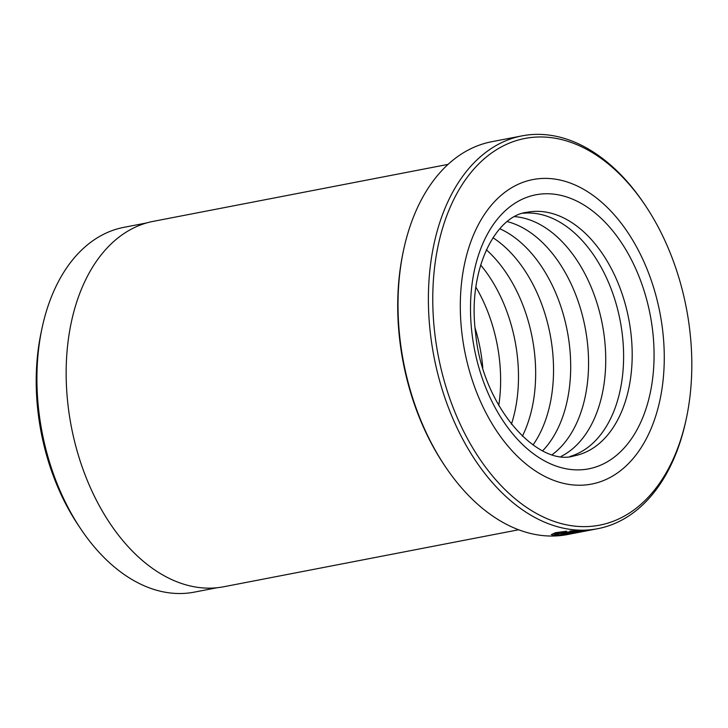 <?xml version="1.0" encoding="UTF-8"?>
<svg xmlns="http://www.w3.org/2000/svg" width="728" height="728" viewBox="0 0 728 728"><rect width="100%" height="100%" fill="white"/><g stroke="black" fill="none" stroke-linecap="round" stroke-linejoin="round"><path stroke-width="1.09" d="M566.648 531.658L557.957 532.86L554.499 534.325L557.621 534.934C565.847 534.789 584.447 531.267 579.442 531.249L565.592 533.933A200.027 128.31 -100.9 0 1 563.518 533.988L580.434 530.712L583.292 530.985L572.909 533.278L555.191 535.399L551.296 534.589L555.719 532.659L566.593 531.222M558.285 533.897C556.583 533.742 556.747 533.442 558.767 532.987A200.027 128.31 79.1 0 0 560.869 533.142L573.182 531.267L569.851 531.431L570.079 530.994L578.351 530.721L565.065 533.287L557.111 533.615M146.519 222.968L123.851 227.345A185.767 119.155 79.1 0 0 41.942 328.601A185.767 119.155 79.1 0 0 38.721 410.274A185.767 119.155 79.1 0 0 80.617 528.692A185.767 119.155 79.1 0 0 194.349 592.128L217.026 587.751M445.072 466.22L444.044 464.692A196.933 126.317 -100.9 0 1 399.627 339.157A196.933 126.317 -100.9 0 1 403.048 252.571L403.43 250.769A200.027 128.31 79.1 0 0 399.954 338.711A200.027 128.31 79.1 0 0 445.072 466.22A200.027 128.31 79.1 0 0 567.54 534.534L597.906 528.665A200.027 128.31 -100.9 0 1 430.321 332.842A200.027 128.31 -100.9 0 1 521.994 135.872A200.027 128.31 -100.9 0 1 644.462 204.177L645.49 205.715A196.933 126.317 79.1 0 0 497.615 149.031A196.933 126.317 79.1 0 0 434.671 332.387A196.933 126.317 79.1 0 0 554.791 521.639A196.933 126.317 79.1 0 0 686.486 417.836A196.933 126.317 79.1 0 0 689.898 331.249A196.933 126.317 79.1 0 0 645.49 205.715M686.486 417.836L686.104 419.637A200.027 128.31 -100.9 0 1 597.906 528.665M580.098 531.44L579.406 530.912M80.617 528.692L78.151 525.006A178.324 114.387 -100.9 0 1 37.938 411.338A178.324 114.387 -100.9 0 1 41.032 332.933L41.942 328.601M461.798 332.259A155.064 99.463 -100.9 0 1 532.86 179.57A155.064 99.463 -100.9 0 1 662.771 331.367A155.064 99.463 -100.9 0 1 591.709 484.056A155.064 99.463 -100.9 0 1 461.798 332.259A155.064 99.463 -100.9 0 1 532.86 179.57A155.064 99.463 -100.9 0 1 662.771 331.367A155.064 99.463 -100.9 0 1 591.709 484.056A155.064 99.463 -100.9 0 1 461.798 332.259M448.039 164.382L153.226 221.358A186.077 119.356 79.1 0 0 67.95 404.586A186.077 119.356 79.1 0 0 223.842 586.741L518.664 529.766M521.994 135.872L491.627 141.742A200.027 128.31 79.1 0 0 403.43 250.769M570.024 456.456A124.051 79.57 79.1 0 0 622.413 335.371A124.051 79.57 79.1 0 0 523.023 213.268M561.188 456.365A124.051 79.57 79.1 0 0 604.54 338.829A124.051 79.57 79.1 0 0 514.851 216.644M552.334 454.563A124.051 79.57 79.1 0 0 587.369 342.151A124.051 79.57 79.1 0 0 507.307 221.612M542.715 450.75A124.051 79.57 79.1 0 0 569.496 345.6A124.051 79.57 79.1 0 0 499.799 228.738M533.023 444.972A124.051 79.57 79.1 0 0 552.334 348.921A124.051 79.57 79.1 0 0 492.965 237.719M522.367 436.227A124.051 79.57 79.1 0 0 534.461 352.37A124.051 79.57 79.1 0 0 486.34 249.795M511.411 424.242A124.051 79.57 79.1 0 0 517.29 355.692A124.051 79.57 79.1 0 0 480.635 265.001M498.762 405.46A124.051 79.57 79.1 0 0 499.417 359.141A124.051 79.57 79.1 0 0 475.894 287.141M482.782 367.813A124.051 79.57 79.1 0 0 482.255 362.462A124.051 79.57 79.1 0 0 475.102 328.037M574.146 455.874A124.051 79.57 79.1 0 0 630.994 333.715A124.051 79.57 79.1 0 0 527.063 212.276C495.768 215.543 467.276 269.724 475.575 332.723C482.1 407.334 538.338 467.321 574.146 455.874M652.725 331.413A139.558 89.517 -100.9 0 1 578.014 469.888A139.558 89.517 -100.9 0 1 471.844 332.223A139.558 89.517 -100.9 0 1 546.555 193.748A139.558 89.517 -100.9 0 1 652.725 331.413M554.354 532.996L554.499 534.325M580.034 530.794L580.107 531.44"/></g></svg>
